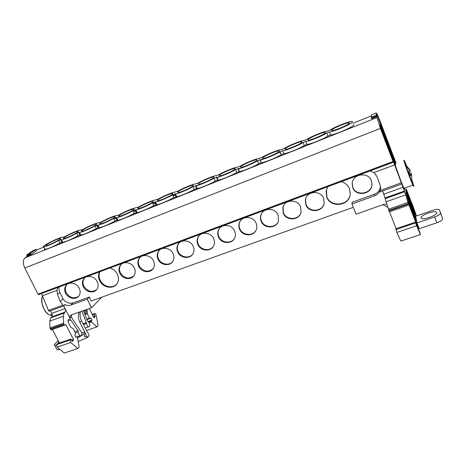 <?xml version="1.0" encoding="UTF-8"?>
<svg xmlns="http://www.w3.org/2000/svg" width="466" height="466" viewBox="0 0 466 466"><rect width="100%" height="100%" fill="white"/><g stroke="black" fill="none" stroke-linecap="round" stroke-linejoin="round"><path stroke-width="0.7" d="M386.139 139.48L386.489 139.346L389.733 148.934M434.627 216.94C438.518 215.502 440.481 214.174 440.521 212.968L442.671 218.775C442.648 220.01 440.69 221.338 436.805 222.771L434.627 216.94L416.977 222.923L416.447 220.272L405.938 192.58L407.529 198.225L416.528 221.775L416.027 221.729M416.447 220.272L415.631 216.212L432.698 210.364C436.042 209.292 438.256 209.059 439.345 209.671L440.521 212.968M416.214 216.008L406.107 189.744L415.002 214.814L405.478 189.918L416.144 218.758M416.453 215.927L412.503 204.725L411.705 202.774L412.427 205.459M406.218 188.887L412.608 205.395M386.489 139.346L395.797 163.211M389.902 148.87L395.512 163.316M386.576 144.122L386.92 143.994L387.695 145.73L396.671 169.175C398.797 175.595 402.537 185.369 403.993 188.316C404.599 189.551 404.838 189.79 404.715 189.027L404.511 188.13M386.885 144.006L386.588 144.151M401.308 182.835L401.762 184.029L379.796 191.951L380.384 190.396L401.308 182.835L386.885 144.041M401.762 184.029L404.43 191.043L385.067 197.951L382.615 190.938L383.873 194.159L403.154 187.239M416.342 221.618L407.773 199.885L420.116 233.297L420.384 234.584L416.633 225.742L415.614 222.882L416.563 225.049L416.155 223.371L408.024 202.419L404.43 191.043M395.197 163.321L395.5 165.482L380.064 125.168L381.538 128.75L380.064 125.185L379.813 124.871L379.662 125.843M395.209 165.587L395.5 165.482M395.034 162.896L381.45 127.136L379.679 121.818L380.122 121.661L378.013 116.71M379.825 124.812L380.058 125.173L379.813 124.847M393.001 161.527L37.967 294.139L24.768 267.985L380.431 128.389L393.333 162.261L379.848 125.756M378.054 121.032L378.031 120.141L378.054 121.032M377.53 118.504L378.031 120.141L377.53 118.504M380.431 128.389L376.243 115.195L376.213 112.976L377.949 117.316M24.768 267.985C22.752 263.348 22.84 259.976 25.013 257.873L27.896 255.851L31.193 254.541L36.284 250.964L36.214 249.345L29.975 253.69L26.673 255.013L26.999 255.642L30.302 254.325L29.975 253.69M376.843 116.57L372.014 118.498L376.784 116.424M372.008 118.481L371.379 118.597L371.425 117.187M396.053 163.112L380.081 121.137L377.21 114.217L376.784 113.716L376.802 114.712M44.794 248.64C44.084 249.293 44.206 249.549 45.155 249.409C48.72 248.535 53.654 246.403 59.963 243.013L61.856 242.198L62.788 242.349C66.475 241.464 71.519 239.291 77.915 235.843L79.855 235.015L80.781 235.144C84.608 234.241 89.769 232.033 96.264 228.521L98.25 227.676L99.159 227.781C103.126 226.866 108.409 224.618 115.015 221.035L117.048 220.179L117.921 220.261C120.333 220.051 129.164 216.323 134.179 213.387L137.086 212.572C139.538 212.403 148.747 208.535 153.774 205.564L156.663 204.714C159.151 204.586 168.779 200.578 173.812 197.567L176.666 196.681C179.177 196.6 189.272 192.435 194.31 189.382L197.112 188.468C199.634 188.445 210.242 184.099 215.286 181.006L218.006 180.068C220.535 180.109 231.713 175.571 236.757 172.437L239.373 171.471C241.883 171.593 253.696 166.845 258.735 163.665L261.234 162.669C263.709 162.884 276.221 157.904 281.243 154.683L283.8 153.658C286.613 153.751 299.44 148.648 304.298 145.479L306.919 144.431C310.088 144.396 323.235 139.165 327.918 136.049L330.61 134.977C335.205 134.796 354.148 126.519 353.863 124.806L353.752 124.544M61.733 240.101L61.029 240.345M79.756 232.924L79.004 233.169M98.349 227.688L97.161 225.078L95.064 225.917C88.581 229.412 83.42 231.625 79.587 232.563L78.667 232.435L76.721 233.274C70.331 236.705 65.287 238.883 61.588 239.804L60.673 239.652L58.763 240.473C52.466 243.846 47.532 245.99 43.961 246.893C42.75 247.067 42.907 246.607 44.439 245.512C48.097 242.862 59.514 237.549 62.392 237.159L63.324 237.287L65.199 236.478C71.508 233.099 76.488 230.955 80.135 230.053L81.067 230.157L82.989 229.33C89.396 225.888 94.487 223.709 98.268 222.789L99.194 222.87L101.157 222.026C107.669 218.519 112.889 216.3 116.815 215.362L117.712 215.426L119.721 214.57C126.35 210.993 131.697 208.727 135.775 207.778L138.693 206.945C143.714 204.021 152.667 200.252 155.172 200.019L158.085 199.151C163.117 196.192 172.478 192.277 175.024 192.079L177.907 191.188C182.952 188.188 192.761 184.117 195.341 183.965L198.178 183.039C203.234 180.004 213.539 175.758 216.142 175.659L218.921 174.709C223.971 171.628 234.829 167.195 237.45 167.154L240.141 166.181C245.186 163.059 256.661 158.417 259.277 158.452L261.857 157.456C266.832 154.333 278.802 149.51 281.551 149.539L284.085 148.52C288.914 145.45 301.164 140.511 304.257 140.417L306.855 139.375C311.521 136.352 324.056 131.296 327.511 131.074L330.173 130.002C335.118 126.717 349.832 120.991 352.18 121.469L352.605 121.812C352.867 123.473 333.883 131.761 329.433 131.936L326.73 133.02C322.093 136.101 308.818 141.408 305.737 141.437L306.919 144.431M58.763 240.473L59.963 243.013M376.808 114.712L377.204 115.754M395.914 163.164L380.122 121.661M36.529 249.957L36.919 249.869M37.967 294.139L38.73 294.559L393.316 162.267M213.894 177.488L213.626 176.917C211.302 176.899 199.908 181.979 198.236 183.779L198.574 184.385C201.102 184.291 212.467 179.177 213.894 177.488M235.179 168.948L234.881 168.43C232.557 168.343 220.634 173.614 219.148 175.379L219.527 175.938C222.066 175.903 233.949 170.591 235.179 168.948M256.964 160.205L256.644 159.733C254.343 159.576 241.825 165.063 240.555 166.787L240.957 167.3C243.491 167.329 255.956 161.801 256.964 160.205M279.268 151.252L278.948 150.833C276.676 150.588 263.506 156.314 262.469 157.991L262.882 158.452C265.393 158.562 278.505 152.801 279.268 151.252M302.108 142.083L301.793 141.716C299.586 141.373 285.681 147.361 284.907 148.986L285.314 149.394C287.784 149.592 301.618 143.575 302.108 142.083M325.507 132.688L325.216 132.379C323.095 131.919 308.375 138.198 307.88 139.759L308.276 140.12C310.682 140.423 325.315 134.115 325.507 132.688M349.488 123.059L349.232 122.808C347.228 122.22 331.606 128.814 331.425 130.311L331.792 130.614C334.099 131.039 349.622 124.416 349.488 123.059M177.791 191.98L178.082 192.644C180.587 192.499 191.485 187.559 193.099 185.841L192.872 185.218C190.559 185.252 179.637 190.151 177.791 191.98M172.77 193.996C170.987 195.755 160.508 200.531 158.032 200.718C157.24 200.805 157.164 200.566 157.805 200.007C159.815 198.143 170.3 193.407 172.595 193.326L172.77 193.996M152.895 201.976C150.961 203.764 140.854 208.395 138.419 208.611C137.587 208.716 137.534 208.459 138.256 207.853C140.412 205.966 150.512 201.376 152.778 201.254L152.895 201.976M133.457 209.782C131.377 211.593 121.614 216.096 119.22 216.34C118.352 216.451 118.329 216.183 119.139 215.525C121.428 213.614 131.179 209.164 133.41 209.007C134.15 208.931 134.167 209.187 133.457 209.782M114.438 217.412C112.23 219.253 102.776 223.628 100.429 223.896C99.532 224.024 99.538 223.732 100.429 223.033C102.846 221.105 112.277 216.772 114.473 216.591C115.242 216.504 115.23 216.777 114.438 217.412M95.833 224.88C93.509 226.744 84.329 231.008 82.028 231.293C81.113 231.427 81.142 231.124 82.127 230.385C84.649 228.433 93.8 224.216 95.955 224.012C96.747 223.913 96.712 224.204 95.833 224.88M77.624 232.19C75.189 234.072 66.265 238.237 64.017 238.54C63.079 238.679 63.143 238.359 64.209 237.578C66.836 235.61 75.725 231.497 77.834 231.27C78.655 231.165 78.585 231.468 77.624 232.19M59.799 239.343C57.26 241.248 48.569 245.314 46.367 245.629C45.418 245.78 45.517 245.442 46.664 244.621C49.39 242.635 58.04 238.621 60.102 238.376C60.941 238.26 60.842 238.586 59.799 239.343M97.161 225.078L97.965 225.165C101.943 224.216 107.221 221.962 113.809 218.397L115.859 217.529L116.733 217.61C119.133 217.377 127.999 213.62 132.973 210.714L135.897 209.892C138.338 209.688 147.588 205.797 152.568 202.856L155.481 201.999C157.957 201.836 167.62 197.794 172.606 194.823L175.49 193.932C177.989 193.815 188.118 189.61 193.11 186.604L195.941 185.678C198.452 185.619 209.094 181.239 214.086 178.193L216.847 177.237C219.358 177.249 230.571 172.67 235.551 169.583L238.225 168.599C240.718 168.686 252.56 163.898 257.535 160.77L260.086 159.762C262.539 159.943 275.091 154.91 280.043 151.741L282.617 150.71C285.338 150.809 298.287 145.631 303.098 142.497L305.737 141.437M76.721 233.274L77.915 235.843M95.064 225.917L96.264 228.521M79.954 235.027L78.783 232.487M113.809 218.397L115.015 221.035M132.973 210.714L134.179 213.387M117.141 220.185L115.952 217.54M136.352 212.519L135.163 209.834M152.568 202.856L153.774 205.564M155.999 204.673L154.811 201.959M172.606 194.823L173.812 197.567M176.09 196.658L174.901 193.903M194.31 189.382L193.11 186.604M329.433 131.936L330.61 134.977M327.918 136.049L326.73 133.02M304.298 145.479L303.098 142.497M282.617 150.71L283.8 153.658M281.243 154.683L280.043 151.741M260.086 159.762L261.234 162.669M258.735 163.665L257.535 160.77M238.01 168.599L239.198 171.465M236.757 172.437L235.551 169.583M216.48 177.231L217.669 180.057M215.286 181.006L214.086 178.193M195.452 185.66L196.64 188.45M379.679 121.818L377.92 116.471M420.984 217.913L421.27 218.327C423.338 220.377 437.993 214.925 436.776 212.531L436.543 212.199C434.522 210.108 420 215.455 420.984 217.913M436.805 222.771L419.173 228.69L416.977 222.923L416.517 223.063M418.124 227.635L418.713 227.49M417.181 223.459L416.697 223.581M442.671 218.775L439.514 209.916M374.507 194.211L352.156 202.267L351.958 203.951L374.507 195.837L374.507 194.211L375.124 193.972M386.722 204.324L384.141 204.259L356.047 214.197L351.958 203.951M379.796 191.951L380.075 190.512C379.021 193.046 377.163 194.823 374.507 195.837M384.223 195.085L383.873 194.159M375.113 193.972L377.617 192.429L378.928 190.926L380.582 186.796M380.384 190.396L380.675 188.177L380.105 184.944L377.017 176.643L373.988 172.554L394.65 164.877M387.654 207.242L382.813 204.731M420.384 234.584L400.824 241.085L396.846 232.418L395.785 228.818L415.468 222.131M389.529 211.809L396.088 228.713M404.546 191.747L385.108 198.673L389.448 211.96M385.108 198.673L385.067 197.951M413.389 208.78L412.993 208.919M416.633 225.742L396.846 232.418M406.783 166.152L404.669 161.615C404.925 163.368 410.866 179.707 412.684 183.645C413.185 184.746 413.359 184.967 413.22 184.315L411.717 179.556M409.381 172.991L409.218 172.548M407.197 193.833L406.725 194.002M413.022 209.584L412.684 209.7M386.04 139.218L386.43 139.066M386.553 139.573L386.221 139.695M413.994 215.362L413.674 215.473M369.963 170.9L373.988 172.554M376.604 115.982L371.775 117.904L371.961 118.352M376.545 115.999L371.711 117.933L371.408 117.135L371.484 114.875L376.213 112.976M371.408 117.135L376.243 115.195M409.806 176.445L411.635 174.389L411.711 179.614M409.014 174.336L411.426 173.463L408.781 172.956M409.876 170.317L410.197 170.201L406.434 165.838L406.62 166.729L410.406 171.115L408.571 173.142M409.346 175.228L411.635 174.389M91.086 301.001L353.31 207.347M31.193 254.541L30.791 254.075L30.302 254.325M30.861 254.104L27.558 255.42L27.896 255.851M36.214 249.345L32.958 250.65L26.673 255.013M101.489 297.436L91.552 307.77L87.235 299.178L89.437 296.993L90.823 300.64L91.324 301.001M57.901 287.341L56.951 290.347L57.516 294.512L60.236 301.432L62.933 305.125L48.423 310.368L41.491 293.464M57.516 294.512L59.852 292.444C58.902 290.504 58.728 288.629 59.333 286.806M42.633 295.671L56.951 290.347M48.423 310.368L48.913 311.311L64.157 305.812L62.933 305.125M64.157 305.812L64.722 304.479C66.772 305.556 68.764 305.772 70.71 305.125L87.235 299.178M51.644 329.852L51.074 329.945L50.404 329.252L49.955 327.918L49.722 321.109L50.724 317.847L51.778 316.857C52.437 316.024 52.431 314.853 51.761 313.344L50.427 310.764M50.724 317.847L64.174 313.053L65.193 312.069L65.45 309.319L63.737 305.964M64.174 313.053L63.23 316.315L63.801 324.138L64.652 325.204L65.811 324.511L73.488 339.458L73.506 340.186L72.183 341.409L71.106 339.044L57.516 343.658L56.572 344.636L57.132 347.083L70.768 342.475L70.197 340.017L71.106 339.044M52.39 329.485L59.409 343.011M59.852 292.444L63.061 298.846L60.236 301.432M89.297 308.568L93.782 317.492L94.208 317.725L95.151 316.705L95.081 315.971L94.085 314.399L92.507 314.952M57.132 347.083L64.215 353.024L77.758 348.521L70.768 342.475M77.758 348.521L79.191 346.902L77.414 337.273L76.878 336.755L76.01 337.466L74.793 335.089L75.533 334.058L75.48 333.021L73.11 328.39L71.345 327.79L70.698 327.097L68.56 322.926C67.885 321.4 67.861 320.212 68.49 319.367L69.719 319.006L70.82 320.014L77.915 330.668L74.816 331.728M68.036 320.992L70.82 320.014M75.422 332.91L78.294 331.932L77.915 330.668M78.294 331.932C78.422 333.767 79.069 335.048 80.239 335.759L81.399 335.549C82.226 333.662 81.789 331.903 80.082 330.266L72.224 318.651L71.275 316.391M80.513 311.678C79.669 314.678 80.018 317.742 81.55 320.853L87.2 331.943L88.22 333.167L89.111 335.712L87.526 337.5L87.142 336.743C85.476 336.924 84.48 336.737 84.16 336.178C83.897 335.596 84.375 334.769 85.604 333.708L79.931 322.554C78.16 318.907 77.956 315.418 79.337 312.092M81.742 332.945L84.701 331.938C84.929 333.423 82.534 335.398 77.519 337.856M86.46 330.493L96.893 326.934L98.151 325.513L96.153 314.999L95.28 313.484L94.085 314.399M96.893 326.934L91.54 321.884L91.359 321.033L92 320.125L88.051 321.488M86.74 319.059L89.425 318.127L90.049 318.505L90.858 317.859L92 320.125M89.425 318.127L87.189 313.694L87.264 311.504L86.647 309.506M83.519 310.612L87.328 320.602L88.022 321.476C89.769 323.002 90.253 324.738 89.472 326.683L88.424 326.887C87.352 326.276 86.711 325.099 86.495 323.369L86.332 322.653L83.041 323.788M81.94 311.172L86.332 322.653M71.525 314.853L71.362 316.874L70.005 318.231L65.45 309.319M70.005 318.231L70.034 315.802L71.048 315.022L91.552 307.77M70.71 305.125L73.011 302.912L70.255 303.349L68.822 302.999L65.013 301.368L63.061 298.846M73.011 302.912L89.437 296.993M58.151 340.588L54.807 344.036C54.056 344.846 54.039 345.294 54.767 345.376L56.351 345.114M59.339 342.871L58.92 342.877C58.133 342.795 58.052 342.359 58.664 341.572M56.718 349.121L57.132 349.919L59.794 349.314M87.526 337.5L78.195 341.502M87.142 336.743L86.117 335.514L85.604 333.708M323.625 198.341C320.684 189.982 306.779 191.002 305.381 199.594L305.859 204.877C308.876 213.358 323.13 212.071 324.173 203.129L323.625 198.341M327.942 186.581L326.089 191.159L326.771 197.188C330.644 208.366 349.681 205.925 350.263 194.007L349.517 188.817C347.927 185.13 345.12 182.748 341.1 181.67M371.396 180.767C368.297 171.494 352.512 173.806 352.15 183.482L352.745 187.629C355.925 197.048 372.124 194.386 372.008 184.344L371.396 180.767M99.619 271.777C98.163 274.573 98.18 277.561 99.66 280.736C102.91 287.971 113.826 289.636 117.246 283.351C118.818 280.549 118.859 277.503 117.368 274.224C115.725 271.061 113.221 268.969 109.854 267.956M97.208 281.639C94.685 276.058 86.396 274.567 83.565 279.151C82.127 281.441 82.051 283.969 83.338 286.741C85.907 292.363 94.313 293.79 97.068 289.031C98.396 286.788 98.443 284.324 97.208 281.639M79.22 288.256C76.721 282.821 68.712 281.266 65.887 285.629C64.407 287.906 64.325 290.446 65.642 293.254C68.187 298.723 76.302 300.221 79.063 295.689C80.437 293.464 80.49 290.982 79.22 288.256M134.348 267.973C131.779 262.067 122.861 260.75 120.042 265.818C118.714 268.131 118.655 270.624 119.873 273.303C122.494 279.256 131.552 280.491 134.278 275.22C135.489 272.971 135.513 270.56 134.348 267.973M153.53 260.919C150.932 254.826 141.658 253.62 138.862 258.968C137.604 261.275 137.563 263.744 138.74 266.36C141.39 272.505 150.821 273.624 153.506 268.061C154.642 265.812 154.654 263.436 153.53 260.919M173.142 253.702C170.515 247.411 160.846 246.345 158.09 251.99C156.908 254.29 156.885 256.714 158.021 259.265C160.7 265.62 170.544 266.587 173.171 260.71C174.226 258.484 174.214 256.149 173.142 253.702M193.192 246.328C190.53 239.821 180.424 238.907 177.744 244.883C176.649 247.166 176.643 249.543 177.727 252.019C180.447 258.589 190.74 259.387 193.285 253.16C194.246 250.964 194.217 248.687 193.192 246.328M213.696 238.784C210.999 232.039 200.415 231.322 197.823 237.648C196.827 239.903 196.844 242.221 197.881 244.603C200.636 251.424 211.436 252.007 213.859 245.413C214.721 243.252 214.669 241.044 213.696 238.784M234.672 231.066C231.94 224.059 220.82 223.575 218.362 230.291C217.471 232.493 217.517 234.736 218.496 237.019C221.292 244.108 232.645 244.446 234.911 237.439C235.662 235.342 235.58 233.221 234.672 231.066M256.137 223.173C253.358 215.875 241.65 215.665 239.361 222.806C238.592 224.944 238.662 227.099 239.582 229.26C242.425 236.646 254.389 236.687 256.457 229.243C257.092 227.222 256.982 225.2 256.137 223.173M278.103 215.088C275.278 207.475 262.911 207.603 260.849 215.193C260.209 217.243 260.308 219.288 261.158 221.321C264.053 229.039 276.705 228.713 278.505 220.797L278.103 215.088M300.593 206.817C297.71 198.848 284.621 199.378 282.85 207.457L283.246 213.201C286.2 221.274 299.609 220.511 301.071 212.1L300.593 206.817M116.43 284.476C112.114 288.926 103.073 286.538 100.184 280.223C98.78 277.223 98.699 274.369 99.951 271.649M96.479 289.811C91.697 292.677 87.503 291.477 83.892 286.223C82.61 283.456 82.686 280.928 84.125 278.645L84.783 277.835M78.498 296.411C73.832 299.079 69.743 297.85 66.224 292.724C64.908 289.922 64.99 287.388 66.475 285.116L67.098 284.377M324.045 203.759C322.047 211.966 308.853 212.426 306.011 204.469L305.533 199.192L305.812 198.201M350.24 194.258C349.005 205.756 330.633 207.626 326.876 196.786L326.398 189.825M372.008 184C372.101 194.002 355.96 196.629 352.797 187.245L352.22 182.928M133.643 276.14C128.622 279.466 124.195 278.353 120.368 272.796C119.156 270.123 119.214 267.635 120.537 265.329L121.265 264.368M152.865 269.039C147.716 272.645 143.161 271.585 139.2 265.865C138.029 263.249 138.07 260.791 139.328 258.484L140.074 257.448M172.525 261.758C168.983 266.057 160.828 264.309 158.452 258.781C157.316 256.236 157.345 253.813 158.522 251.512L159.285 250.399M192.65 254.267C189.12 258.915 180.54 257.284 178.123 251.541C177.039 249.071 177.045 246.695 178.14 244.417L178.897 243.229M213.259 246.555C209.776 251.611 200.7 250.125 198.242 244.132C197.205 241.755 197.188 239.442 198.184 237.194L198.924 235.942M234.363 238.604C230.973 244.126 221.327 242.827 218.816 236.559C217.838 234.281 217.797 232.045 218.682 229.843L219.387 228.544M255.98 230.379C252.747 236.443 242.431 235.406 239.862 228.812C238.947 226.651 238.872 224.507 239.646 222.369L240.281 221.053M278.132 221.857C275.156 228.544 264.041 227.857 261.397 220.89C260.546 218.857 260.447 216.818 261.094 214.768L261.642 213.48M300.82 212.997C298.234 220.401 286.171 220.191 283.439 212.776L283.048 207.044L283.468 205.856M413.453 185.899C413.616 186.65 413.412 186.4 412.847 185.148C410.779 180.68 404.051 162.185 403.783 160.234L403.987 160.222M406.865 166.228L404.22 160.415C404.704 163.409 414.891 190.454 413.662 185.491L411.734 179.451M404.698 161.749L404.96 162.354M395.028 165.098L395.319 164.993M381.538 128.75L380.85 129.024M25.013 257.873L376.86 117.613M371.449 115.853L353.176 123.175M36.342 250.096L44.02 247.021M96.806 225.876L98.058 225.375M115.312 218.461L116.838 217.849M134.237 210.882L136.02 210.166M153.594 203.129L155.621 202.314M173.393 195.196L175.647 194.293M196.751 185.841L198.819 185.008M217.43 177.552L219.736 176.631M238.586 169.076L240.998 168.115M260.302 160.38L263.051 159.279M279.775 152.58L280.299 152.37M371.874 118.527L371.746 117.915M413.313 210.405L412.998 210.516M409.264 198.009L408.962 198.12M412.363 206.409L412.066 206.514M415.614 222.882L395.855 229.587M414.53 216.847L414.239 216.952M409.422 172.997L408.606 170.783M406.381 191.707L405.927 191.864M408.764 196.594L408.443 196.71M386.407 138.833L385.959 139.002M386.436 139.113L386.058 139.258M405.496 194.934L385.935 201.871M408.024 202.419L388.318 209.321M408.437 203.56L388.72 210.457M408.612 204.021L388.894 210.912M415.975 218.985L415.672 219.09M31.135 254.419L27.843 255.735M65.065 308.568L51.761 313.344M51.778 316.857L65.193 312.069M49.722 321.109L63.23 316.315M49.955 327.918L63.539 323.159M50.217 328.891L63.801 324.138M50.404 329.252L63.993 324.499M71.531 340.122L73.488 339.458M71.781 340.768L73.506 340.186M56.572 344.636L70.197 340.017M75.83 337.11L76.878 336.755M93.654 317.23L95.151 316.705M93.328 316.583L95.081 315.971M92.268 314.474L94.854 313.571M89.204 322.693L91.54 321.884M88.674 321.965L91.359 321.033M86.944 319.589L89.909 318.558M84.987 314.463L87.189 313.694M84.719 313.758L87.043 312.936M84.259 312.564L87.264 311.504M83.81 311.387L87.026 310.251M83.373 324.447L86.495 323.369M79.931 322.554L81.55 320.853M52.274 315.371L50.043 315.098C44.387 313.449 39.709 301.187 42.703 295.852M42.027 297.896C41.27 304.17 43.187 309.471 47.788 313.793M50.188 315.045L52.268 315.144M59.153 349.529L58.454 348.189M413.68 185.567C413.639 186.033 413.359 185.893 412.847 185.148L403.993 188.316M43.961 246.893L45.155 249.409M38.428 294.605L393.281 162.203M61.197 240.701L61.885 240.427M79.162 233.513L79.896 233.221M97.027 226.36L98.279 225.859M115.533 218.956L117.059 218.344M134.458 211.378L136.241 210.667M153.815 203.63L155.842 202.821M173.608 195.708L175.868 194.805M257.692 162.052L258.013 161.923M279.99 153.128L280.52 152.918M213.871 177.511L213.626 176.917M235.114 169.012L234.881 168.43M256.871 160.304L256.644 159.733M279.157 151.386L278.948 150.833M301.991 142.241L301.793 141.716M325.396 132.862L325.216 132.379M349.389 123.251L349.232 122.808M60.353 238.907L60.102 238.376M61.588 239.804L62.788 242.349M78.09 231.818L77.834 231.27M79.587 232.563L80.781 235.144M96.212 224.571L95.955 224.012M97.965 225.165L99.159 227.781M114.735 217.168L114.473 216.591M116.733 217.61L117.921 220.261M133.672 209.595L133.41 209.007M135.897 209.892L137.086 212.572M153.04 201.848L152.778 201.254M155.481 201.999L156.663 204.714M172.851 193.926L172.595 193.326M175.49 193.932L176.666 196.681M193.122 185.817L192.872 185.218M60.673 239.652L61.856 242.198M78.667 232.435L79.855 235.015M97.062 225.066L98.25 227.676M115.859 217.529L117.048 220.179M135.076 209.828L136.264 212.508M154.724 201.953L155.918 204.673M174.826 193.903L176.02 196.652M238.225 168.599L239.373 171.471M216.847 177.237L218.006 180.068M195.941 185.678L197.112 188.468M239.175 171.465L237.98 168.599M217.628 180.057L216.44 177.226M196.582 188.45L195.394 185.66M436.793 212.869L436.543 212.199M380.675 188.177L380.652 187.437M415.002 214.814L414.67 214.925M412.334 206.351L412.043 206.455M404.867 162.389L405.175 162.273M409.014 205.005L389.32 211.879M411.758 179.264L411.501 180.814M30.482 254.197L30.791 254.075M51.074 329.945L64.652 325.204M68.397 319.472L69.719 319.006M77.175 336.802L80.239 335.759M86.921 319.536L89.804 318.534M85.179 328L88.424 326.887M70.605 315.243L70.034 315.802M42.68 295.793C39.517 301.088 44.287 313.566 50.043 315.098L52.14 314.346M57.132 349.919L54.767 345.376M372.008 184.029L372.008 184.344M283.048 207.044L282.85 207.457M261.094 214.768L260.849 215.193M239.646 222.369L239.361 222.806M218.682 229.843L218.362 230.291M198.184 237.194L197.823 237.648M178.14 244.417L177.744 244.883M158.522 251.512L158.09 251.99M139.328 258.484L138.862 258.968M120.537 265.329L120.042 265.818M352.197 183.103L352.15 183.482M326.194 190.775L326.089 191.159M305.533 199.192L305.381 199.594M66.475 285.116L65.887 285.629M84.125 278.645L83.565 279.151"/></g></svg>

